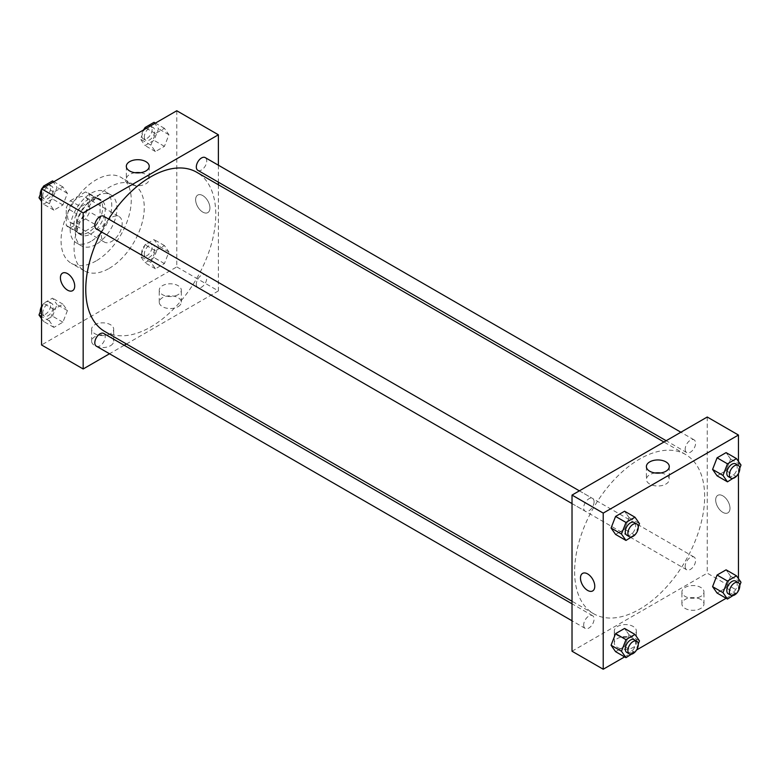<?xml version="1.0" encoding="UTF-8"?>
<svg xmlns="http://www.w3.org/2000/svg" width="780" height="780" viewBox="0 0 780 780"><rect width="100%" height="100%" fill="white"/><g stroke="black" fill="none" stroke-linecap="round" stroke-linejoin="round"><path stroke-width="0.58" stroke-dasharray="3.9 2.92" d="M101.371 235.365A14.713 8.492 120 0 0 104.413 242.102A14.713 8.492 120 0 0 119.126 233.61A14.713 8.492 120 0 0 119.126 216.625A14.713 8.492 120 0 0 107.786 220.564A14.713 8.492 120 0 0 101.371 235.365M67.558 215.855A14.713 8.492 120 0 0 70.609 222.583A14.713 8.492 120 0 0 85.322 214.091A14.713 8.492 120 0 0 85.322 197.106A14.713 8.492 120 0 0 73.983 201.045A14.713 8.492 120 0 0 67.558 215.855M70.337 200.743L85.595 191.929A19.754 11.407 120 0 1 87.838 192.738A19.754 11.407 120 0 1 89.661 194.278L89.661 211.897A19.754 11.407 120 0 1 85.595 218.956L70.337 227.76A19.754 11.407 120 0 1 68.084 226.951A19.754 11.407 120 0 1 66.261 225.41L66.261 207.792A19.754 11.407 120 0 1 70.337 200.743L80.74 206.749L95.998 197.935L85.595 191.929M85.595 218.956L95.998 224.962L80.74 233.766L70.337 227.76M66.261 225.41L76.664 231.416L76.664 213.798L66.261 207.792M76.664 231.416A19.754 11.407 120 0 0 78.487 232.957A19.754 11.407 120 0 0 80.74 233.766M95.998 224.962A19.754 11.407 120 0 0 100.064 217.903L89.661 211.897M95.998 197.935A19.754 11.407 120 0 1 98.241 198.744A19.754 11.407 120 0 1 100.064 200.284L100.064 217.903M80.74 206.749A19.754 11.407 120 0 0 76.664 213.798M88.364 232.362A20.221 11.681 -60 0 1 78.254 233.366A20.221 11.681 -60 0 1 78.254 210.015A20.221 11.681 -60 0 1 98.475 198.334A20.221 11.681 -60 0 1 101.576 214.539A20.221 11.681 -60 0 1 88.364 232.362M90.968 233.864A20.221 11.681 120 0 0 104.179 216.041A20.221 11.681 120 0 0 101.078 199.836A20.221 11.681 120 0 0 85.488 205.257A20.221 11.681 120 0 0 76.664 225.615A20.221 11.681 120 0 0 80.857 234.868A20.221 11.681 120 0 0 90.968 233.864M100.064 200.284L89.661 194.278M90.968 241.371A29.416 16.985 -60 0 1 76.255 242.833A29.416 16.985 -60 0 1 76.255 208.864A29.416 16.985 -60 0 1 105.67 191.88A29.416 16.985 -60 0 1 110.185 215.446A29.416 16.985 -60 0 1 90.968 241.371M96.164 244.374A29.416 16.985 -60 0 1 81.452 245.836A29.416 16.985 -60 0 1 81.452 211.868A29.416 16.985 -60 0 1 110.877 194.883A29.416 16.985 -60 0 1 115.382 218.449A29.416 16.985 -60 0 1 96.164 244.374M96.164 260.89A49.647 28.665 -60 0 1 71.341 263.348A49.647 28.665 -60 0 1 71.341 206.027A49.647 28.665 -60 0 1 120.988 177.362A49.647 28.665 -60 0 1 128.593 217.142A49.647 28.665 -60 0 1 96.164 260.89M109.171 268.398A49.647 28.665 120 0 0 141.599 224.65A49.647 28.665 120 0 0 133.984 184.87A49.647 28.665 120 0 0 95.735 198.169A49.647 28.665 120 0 0 74.061 248.128A49.647 28.665 120 0 0 84.347 270.855A49.647 28.665 120 0 0 109.171 268.398M176.777 110.76L176.777 266.897L41.554 344.965M67.421 310.577L62.917 322.189L53.908 327.385L49.403 320.98L53.908 309.368L62.917 304.171L67.421 310.577L62.917 322.189L53.908 327.385L49.403 320.98L53.908 309.368L62.917 304.171L67.421 310.577L57.018 304.57L52.514 316.183L43.504 321.38L41.554 318.61M150.92 262.373L155.425 250.76L164.424 245.564L168.928 251.969L164.424 263.572L155.425 268.778L150.92 262.373L155.425 250.76L164.424 245.564L168.928 251.969L164.424 263.572L155.425 268.778L150.92 262.373L140.517 256.366L145.022 244.754L154.03 239.557L158.535 245.963L154.03 257.566L145.022 262.772L140.517 256.366M150.92 145.148L155.425 133.536L164.424 128.339L168.928 134.745L164.424 146.357L155.425 151.554L150.92 145.148L155.425 133.536L164.424 128.339L168.928 134.745L164.424 146.357L155.425 151.554L150.92 145.148L140.517 139.142L144.242 129.548M49.403 203.755L53.908 192.153L62.917 186.947L67.421 193.352L62.917 204.964L53.908 210.161L49.403 203.755L53.908 192.153L62.917 186.947L67.421 193.352L62.917 204.964L53.908 210.161L49.403 203.755L41.554 199.232M202.78 195.585A10.111 5.84 -120 0 0 197.72 195.088A10.111 5.84 -120 0 0 197.72 206.758A10.111 5.84 -120 0 0 207.831 212.599A10.111 5.84 -120 0 0 209.381 204.496A10.111 5.84 -120 0 0 202.78 195.585A10.111 5.84 60 0 1 209.381 204.496A10.111 5.84 60 0 1 207.831 212.599A10.111 5.84 60 0 1 197.72 206.758A10.111 5.84 60 0 1 197.72 195.088A10.111 5.84 60 0 1 202.78 195.585M218.38 165.204L218.38 182.189M218.38 184.762L218.38 290.921L176.777 266.897M134.999 172.721A11.447 6.611 0 0 0 129.675 174.466A11.447 6.611 0 0 0 126.321 179.137A11.447 6.611 0 0 0 137.768 185.747A11.447 6.611 0 0 0 149.224 179.137A11.447 6.611 0 0 0 140.546 172.721M72.618 290.667L72.618 290.667A10.111 5.84 -120 0 0 72.618 278.986A10.111 5.84 -120 0 0 62.507 273.146L62.507 273.146M178.074 306.677A11.037 6.367 0 0 0 181.311 302.172A11.037 6.367 0 0 0 170.274 295.805A11.037 6.367 0 0 0 159.247 302.172A11.037 6.367 0 0 0 166.052 308.061A11.037 6.367 0 0 0 178.074 306.677M110.468 345.715A11.037 6.367 0 0 0 113.695 341.211A11.037 6.367 0 0 0 102.667 334.844A11.037 6.367 0 0 0 91.63 341.211A11.037 6.367 0 0 0 98.446 347.09A11.037 6.367 0 0 0 110.468 345.715M218.38 290.921L126.448 344M124.215 345.277L109.512 353.769M178.074 294.674A11.037 6.367 180 0 1 166.052 296.049A11.037 6.367 180 0 1 159.247 290.17A11.037 6.367 180 0 1 170.274 283.793A11.037 6.367 180 0 1 181.311 290.17A11.037 6.367 180 0 1 178.074 294.674M110.468 333.703A11.037 6.367 180 0 1 98.446 335.088A11.037 6.367 180 0 1 91.63 329.199A11.037 6.367 180 0 1 102.667 322.832A11.037 6.367 180 0 1 113.695 329.199A11.037 6.367 180 0 1 110.468 333.703M96.34 228.95A7.351 4.251 120 0 0 102.005 226.98A7.351 4.251 120 0 0 105.212 219.57A7.351 4.251 120 0 0 103.691 216.206M196.326 284.193A7.351 4.251 120 0 0 197.857 287.557A7.351 4.251 120 0 0 205.208 283.315A7.351 4.251 120 0 0 205.208 274.823A7.351 4.251 120 0 0 199.543 276.793A7.351 4.251 120 0 0 196.326 284.193M96.34 346.164A7.351 4.251 120 0 0 103.691 341.923A7.351 4.251 120 0 0 103.691 333.43M197.857 170.332A7.351 4.251 120 0 0 205.208 166.091A7.351 4.251 120 0 0 205.208 157.599M104.803 331.5A91.933 53.079 120 0 0 196.736 278.421A91.933 53.079 120 0 0 196.736 172.263M108.625 219.063A91.933 53.079 120 0 0 101.273 231.797M574.626 571.652A91.933 53.079 120 0 0 593.658 613.743A91.933 53.079 120 0 0 685.6 560.664A91.933 53.079 120 0 0 685.6 454.506A91.933 53.079 120 0 0 614.747 479.135A91.933 53.079 120 0 0 574.626 571.652M594.067 501.813A7.351 4.251 -60 0 1 590.86 509.213A7.351 4.251 -60 0 1 585.195 511.183A7.351 4.251 -60 0 1 585.195 502.691A7.351 4.251 -60 0 1 592.547 498.449A7.351 4.251 -60 0 1 594.067 501.813M685.191 566.426A7.351 4.251 120 0 0 686.712 569.8A7.351 4.251 120 0 0 694.063 565.549A7.351 4.251 120 0 0 694.063 557.057A7.351 4.251 120 0 0 688.399 559.026A7.351 4.251 120 0 0 685.191 566.426M583.674 625.043A7.351 4.251 120 0 0 585.195 628.407A7.351 4.251 120 0 0 592.547 624.156A7.351 4.251 120 0 0 592.547 615.664A7.351 4.251 120 0 0 586.882 617.643A7.351 4.251 120 0 0 583.674 625.043M685.191 449.212A7.351 4.251 120 0 0 686.712 452.575A7.351 4.251 120 0 0 694.063 448.334A7.351 4.251 120 0 0 694.063 439.842A7.351 4.251 120 0 0 688.399 441.811A7.351 4.251 120 0 0 685.191 449.212M572.023 651.222L707.236 573.154L738.445 591.172M707.236 417.017L707.236 573.154M700.733 599.43A11.037 6.367 0 0 0 688.711 598.045A11.037 6.367 0 0 0 681.905 603.934A11.037 6.367 0 0 0 688.711 609.814A11.037 6.367 0 0 0 700.733 608.439A11.037 6.367 0 0 0 703.969 603.934A11.037 6.367 0 0 0 700.733 599.43M617.526 647.468A11.037 6.367 0 0 0 633.126 647.468A11.037 6.367 0 0 0 636.363 642.964A11.037 6.367 0 0 0 625.326 636.597A11.037 6.367 0 0 0 614.299 642.964A11.037 6.367 0 0 0 617.526 647.468M624.624 656.887L636.577 649.984M726.141 598.279L738.094 591.376M629.08 517.627L624.575 511.222L629.08 517.627L624.575 529.24L629.08 517.627L639.483 523.633M615.576 534.437L624.575 529.24L615.576 534.437M730.597 459.02L726.092 452.615L730.597 459.02L726.092 470.632L730.597 459.02L741 465.026M717.083 475.829L726.092 470.632L717.083 475.829M730.597 576.245L726.092 569.839L730.597 576.245L726.092 587.847L730.597 576.245L741 582.25M717.083 593.053L726.092 587.847L717.083 593.053M738.445 461.389L738.445 473.548M738.445 578.604L738.445 590.762M629.08 634.852L624.575 628.446L629.08 634.852L624.575 646.464L629.08 634.852L639.483 640.858M615.576 651.661L624.575 646.464L615.576 651.661M700.733 596.427A11.037 6.367 180 0 1 688.711 597.812A11.037 6.367 180 0 1 681.905 591.923A11.037 6.367 180 0 1 692.933 585.556A11.037 6.367 180 0 1 703.969 591.923A11.037 6.367 180 0 1 700.733 596.427M633.126 635.456A11.037 6.367 180 0 1 615.498 633.847A11.037 6.367 180 0 1 614.299 630.952A11.037 6.367 180 0 1 625.326 624.585A11.037 6.367 180 0 1 636.363 630.952A11.037 6.367 180 0 1 633.126 635.456M715.689 499.97A10.111 5.84 -120 0 0 720.106 510.149A10.111 5.84 -120 0 0 727.896 512.85A10.111 5.84 -120 0 0 727.896 501.179A10.111 5.84 -120 0 0 717.785 495.339A10.111 5.84 -120 0 0 715.689 499.97A10.111 5.84 60 0 1 717.785 495.339A10.111 5.84 60 0 1 727.896 501.179A10.111 5.84 60 0 1 727.896 512.86A10.111 5.84 60 0 1 720.096 510.149A10.111 5.84 60 0 1 715.689 499.97M655.054 472.973A11.447 6.611 0 0 0 646.386 479.388A11.447 6.611 0 0 0 649.74 484.068A11.447 6.611 0 0 0 662.21 485.501A11.447 6.611 0 0 0 669.279 479.388A11.447 6.611 0 0 0 660.601 472.973M592.683 590.918L592.683 590.918A10.111 5.84 -120 0 0 594.779 586.287A10.111 5.84 -120 0 0 590.362 576.118A10.111 5.84 -120 0 0 582.572 573.407L582.572 573.407M638.255 526.802L635.261 534.534M626.798 535.207A7.351 4.251 120 0 0 634.15 530.956A7.351 4.251 120 0 0 634.15 522.463M634.978 535.246L624.575 529.24M739.771 468.195L736.768 475.917M728.315 476.599A7.351 4.251 120 0 0 735.667 472.348A7.351 4.251 120 0 0 735.667 463.856M736.495 476.639L726.092 470.632M638.255 644.026L635.261 651.749M626.798 652.431A7.351 4.251 120 0 0 634.15 648.18A7.351 4.251 120 0 0 634.15 639.688M634.978 652.47L624.575 646.464M739.771 585.409L736.768 593.141M728.315 593.814A7.351 4.251 120 0 0 735.667 589.573A7.351 4.251 120 0 0 735.667 581.081M736.495 593.853L726.092 587.847M52.514 180.941L57.018 187.356L52.514 198.958L43.504 204.155L41.554 201.396M41.554 191.159L42.724 188.155M42.802 195.556A7.351 4.251 120 0 0 44.333 198.919A7.351 4.251 120 0 0 51.685 194.678A7.351 4.251 120 0 0 51.685 186.186A7.351 4.251 120 0 0 46.02 188.155A7.351 4.251 120 0 0 42.802 195.556M67.421 193.352L57.018 187.356M62.917 204.964L52.514 198.958M53.908 210.161L43.504 204.155M53.908 192.153L44.86 186.927M62.917 186.947L53.859 181.72M40.228 194.591A7.351 4.251 120 0 0 41.73 197.418A7.351 4.251 120 0 0 49.082 193.177A7.351 4.251 120 0 0 49.082 184.684A7.351 4.251 120 0 0 43.232 186.859M41.905 188.624A7.351 4.251 120 0 0 41.554 189.238M154.03 122.333L158.535 128.739L154.03 140.351L145.022 145.548L140.517 139.142M144.32 136.948A7.351 4.251 120 0 0 145.85 140.312A7.351 4.251 120 0 0 153.202 136.061A7.351 4.251 120 0 0 153.202 127.569A7.351 4.251 120 0 0 147.537 129.538A7.351 4.251 120 0 0 144.32 136.948M168.928 134.745L158.535 128.739M164.424 146.357L154.03 140.351M155.425 151.554L145.022 145.548M155.425 133.536L146.367 128.32M164.424 128.339L155.376 123.113M143.422 130.016A7.351 4.251 120 0 0 141.726 135.447A7.351 4.251 120 0 0 143.247 138.811A7.351 4.251 120 0 0 150.599 134.56A7.351 4.251 120 0 0 150.599 126.068A7.351 4.251 120 0 0 144.739 128.251M41.554 308.383L43.504 303.361L52.514 298.165L57.018 304.57M42.802 312.78A7.351 4.251 120 0 0 44.333 316.144A7.351 4.251 120 0 0 51.685 311.893A7.351 4.251 120 0 0 51.685 303.401A7.351 4.251 120 0 0 46.02 305.37A7.351 4.251 120 0 0 42.802 312.78M62.917 322.189L52.514 316.183M53.908 327.385L43.504 321.38M49.403 320.98L41.554 316.446M53.908 309.368L43.504 303.361M62.917 304.171L52.514 298.165M40.228 311.805A7.351 4.251 120 0 0 41.73 314.642A7.351 4.251 120 0 0 49.082 310.391A7.351 4.251 120 0 0 49.082 301.899A7.351 4.251 120 0 0 41.554 306.452M144.32 254.163A7.351 4.251 120 0 0 145.85 257.536A7.351 4.251 120 0 0 153.202 253.285A7.351 4.251 120 0 0 153.202 244.793A7.351 4.251 120 0 0 147.537 246.763A7.351 4.251 120 0 0 144.32 254.163M168.928 251.969L158.535 245.963M164.424 263.572L154.03 257.566M155.425 268.778L145.022 262.772M155.425 250.76L145.022 244.754M164.424 245.564L154.03 239.557M141.726 252.661A7.351 4.251 120 0 0 143.247 256.035A7.351 4.251 120 0 0 150.599 251.784A7.351 4.251 120 0 0 150.599 243.292A7.351 4.251 120 0 0 144.934 245.261A7.351 4.251 120 0 0 141.726 252.661M70.609 222.583L104.413 242.102M85.322 197.106L119.126 216.625M101.078 199.836L98.475 198.334M80.857 234.868L78.254 233.366M98.241 198.744L87.838 192.738M78.487 232.957L68.084 226.951M110.877 194.883L105.67 191.88M81.452 245.836L76.255 242.833M133.984 184.87L120.988 177.362M84.347 270.855L71.341 263.348M126.321 166.306L126.321 179.137M149.224 166.306L149.224 179.137M181.311 302.172L181.311 290.17M159.247 302.172L159.247 290.17M113.695 341.211L113.695 329.199M91.63 341.211L91.63 329.199M685.6 454.506L663.956 442.006M593.658 613.743L572.023 601.243M572.023 503.578L585.195 511.183M579.374 490.844L592.547 498.449M694.063 557.057L205.208 274.823M686.712 569.8L197.857 287.557M592.547 615.664L572.023 603.817M585.195 628.407L572.023 620.802M694.063 439.842L680.891 432.237M686.712 452.575L666.178 440.729M703.969 603.934L703.969 591.923M681.905 603.934L681.905 591.923M636.363 642.964L636.363 630.952M614.299 642.964L614.299 630.952M646.386 466.567L646.386 479.388M669.279 466.567L669.279 479.388M51.685 186.186L49.082 184.684M44.333 198.919L41.73 197.418M153.202 127.569L150.599 126.068M145.85 140.312L143.247 138.811M51.685 303.401L49.082 301.899M44.333 316.144L41.73 314.642M153.202 244.793L150.599 243.292M145.85 257.536L143.247 256.035"/><path stroke-width="1.17" d="M109.512 353.769L83.167 368.979L41.554 344.965L41.554 188.828L176.777 110.76L218.38 134.784L218.38 165.204M218.38 182.189L218.38 184.762M129.675 161.636A11.447 6.611 180 0 1 142.155 160.202A11.447 6.611 180 0 1 149.224 166.306A11.447 6.611 180 0 1 137.768 172.916A11.447 6.611 180 0 1 126.321 166.306A11.447 6.611 180 0 1 129.675 161.636M83.167 368.979L83.167 212.852L41.554 188.828M83.167 212.852L218.38 134.784M140.546 172.721A11.447 6.611 0 0 0 134.999 172.721M62.507 273.146A10.111 5.84 -120 0 0 60.957 281.248A10.111 5.84 -120 0 0 67.567 290.16A10.111 5.84 60 0 1 60.957 281.258A10.111 5.84 60 0 1 62.507 273.146A10.111 5.84 60 0 1 72.618 278.986A10.111 5.84 60 0 1 72.618 290.667A10.111 5.84 60 0 1 67.558 290.17A10.111 5.84 -120 0 0 72.618 290.667M126.448 344L124.215 345.277M579.374 490.844L103.691 216.206A7.351 4.251 120 0 0 96.34 220.457A7.351 4.251 120 0 0 96.34 228.95L572.023 503.578M572.023 603.817L103.691 333.43A7.351 4.251 120 0 0 98.026 335.4A7.351 4.251 120 0 0 94.809 342.8A7.351 4.251 120 0 0 96.34 346.164L572.023 620.802M680.891 432.237L205.208 157.599A7.351 4.251 120 0 0 199.543 159.569A7.351 4.251 120 0 0 196.326 166.969A7.351 4.251 120 0 0 197.857 170.332L666.178 440.729M101.273 231.797A91.933 53.079 120 0 0 85.761 289.419A91.933 53.079 120 0 0 104.803 331.5L572.023 601.243M663.956 442.006L196.736 172.263A91.933 53.079 120 0 0 108.625 219.063M624.624 656.887L603.223 669.24L572.023 651.222L572.023 495.085L707.236 417.017L738.445 435.035L738.445 461.389M636.577 649.984L726.141 598.279M738.094 591.376L738.445 590.762M611.072 528.031L615.576 534.437L611.072 528.031L615.576 516.428L611.072 528.031L621.465 534.037L625.969 522.434L634.978 517.228L639.483 523.633L638.255 526.802M624.575 511.222L615.576 516.428L624.575 511.222L634.978 517.228M712.579 469.423L717.083 475.829L712.579 469.423L717.083 457.811L712.579 469.423L722.982 475.43L727.486 463.817L736.495 458.62L741 465.026L739.771 468.195M726.092 452.615L717.083 457.811L726.092 452.615L736.495 458.62M712.579 586.648L717.083 593.053L712.579 586.648L717.083 575.035L712.579 586.648L722.982 592.644L727.486 581.042L736.495 575.845L741 582.25L739.771 585.409M726.092 569.839L717.083 575.035L726.092 569.839L736.495 575.845M603.223 669.24L603.223 513.103L738.445 435.035M738.445 473.548L738.445 578.604M611.072 645.255L615.576 651.661L611.072 645.255L615.576 633.643L611.072 645.255L621.465 651.261L625.969 639.649L634.978 634.452L639.483 640.858L638.255 644.026M624.575 628.446L615.576 633.643L624.575 628.446L634.978 634.452M649.74 471.237A11.447 6.611 180 0 1 646.386 466.567A11.447 6.611 180 0 1 657.832 459.956A11.447 6.611 180 0 1 669.279 466.567A11.447 6.611 180 0 1 662.21 472.67A11.447 6.611 180 0 1 649.74 471.237M603.223 513.103L572.023 495.085M594.769 586.287A10.111 5.84 60 0 1 592.683 590.918A10.111 5.84 60 0 1 582.562 585.078A10.111 5.84 60 0 1 582.562 573.407A10.111 5.84 60 0 1 590.362 576.118A10.111 5.84 60 0 1 594.769 586.287M660.601 472.973A11.447 6.611 0 0 0 655.054 472.973M582.572 573.407A10.111 5.84 -120 0 0 582.572 585.078A10.111 5.84 -120 0 0 592.683 590.918M635.261 534.534L625.969 540.442L621.465 534.037M636.753 523.965L634.15 522.463A7.351 4.251 120 0 0 628.485 524.433A7.351 4.251 120 0 0 625.277 531.843A7.351 4.251 120 0 0 626.798 535.207L629.401 536.708A7.351 4.251 120 0 0 636.753 532.457A7.351 4.251 120 0 0 636.753 523.965A7.351 4.251 120 0 0 631.088 525.934A7.351 4.251 120 0 0 627.88 533.344A7.351 4.251 120 0 0 629.401 536.708M625.969 540.442L615.576 534.437M625.969 522.434L615.576 516.428M736.768 475.917L727.486 481.835L722.982 475.43M738.27 465.358L735.667 463.856A7.351 4.251 120 0 0 730.002 465.826A7.351 4.251 120 0 0 726.794 473.226A7.351 4.251 120 0 0 728.315 476.599L730.918 478.101A7.351 4.251 120 0 0 738.27 473.85A7.351 4.251 120 0 0 738.27 465.358A7.351 4.251 120 0 0 732.605 467.327A7.351 4.251 120 0 0 729.388 474.727A7.351 4.251 120 0 0 730.918 478.101M727.486 481.835L717.083 475.829M727.486 463.817L717.083 457.811M635.261 651.749L625.969 657.667L621.465 651.261M636.753 641.189L634.15 639.688A7.351 4.251 120 0 0 628.485 641.657A7.351 4.251 120 0 0 625.277 649.058A7.351 4.251 120 0 0 626.798 652.431L629.401 653.933A7.351 4.251 120 0 0 636.753 649.682A7.351 4.251 120 0 0 636.753 641.189A7.351 4.251 120 0 0 631.088 643.159A7.351 4.251 120 0 0 627.88 650.559A7.351 4.251 120 0 0 629.401 653.933M625.969 657.667L615.576 651.661M625.969 639.649L615.576 633.643M736.768 593.141L727.486 599.059L722.982 592.644M738.27 582.582L735.667 581.081A7.351 4.251 120 0 0 730.002 583.05A7.351 4.251 120 0 0 726.794 590.45A7.351 4.251 120 0 0 728.315 593.814L730.918 595.316A7.351 4.251 120 0 0 738.27 591.074A7.351 4.251 120 0 0 738.27 582.582A7.351 4.251 120 0 0 732.605 584.551A7.351 4.251 120 0 0 729.388 591.952A7.351 4.251 120 0 0 730.918 595.316M727.486 599.059L717.083 593.053M727.486 581.042L717.083 575.035M41.554 201.396L39 197.749L41.554 191.159M42.724 188.155L43.504 186.147L52.514 180.941L53.859 181.72M41.554 199.232L39 197.749M44.86 186.927L43.504 186.147M41.554 189.238A7.351 4.251 120 0 0 40.209 194.054A7.351 4.251 120 0 0 40.228 194.591M43.232 186.859A7.351 4.251 120 0 0 41.905 188.624M144.242 129.548L145.022 127.53L154.03 122.333L155.376 123.113M146.367 128.32L145.022 127.53M144.739 128.251A7.351 4.251 120 0 0 143.422 130.016M41.554 318.61L39 314.974L41.554 308.383M41.554 316.446L39 314.974M41.554 306.452A7.351 4.251 120 0 0 40.209 311.279A7.351 4.251 120 0 0 40.228 311.805"/></g></svg>
